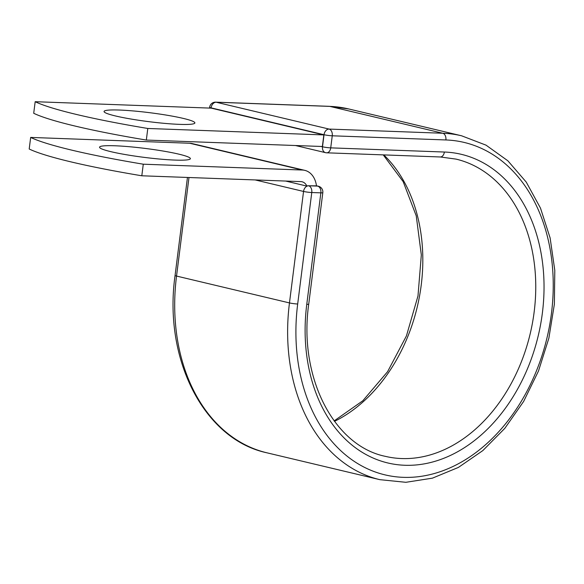 <?xml version="1.0" encoding="UTF-8"?>
<svg xmlns="http://www.w3.org/2000/svg" width="584" height="584" viewBox="0 0 584 584"><rect width="100%" height="100%" fill="white"/><g stroke="black" fill="none" stroke-linecap="round" stroke-linejoin="round"><path stroke-width="0.88" d="M183.464 118.45A45.771 4.497 7.2 0 0 133.634 110.975A45.771 4.497 7.2 0 0 104.062 111.471A45.771 4.497 7.2 0 0 115.486 115.96A45.771 4.497 7.2 0 0 165.316 123.436A45.771 4.497 7.2 0 0 194.881 122.939A45.771 4.497 7.2 0 0 183.464 118.45M110.967 151.687A45.771 4.497 -172.8 0 1 99.55 147.197A45.771 4.497 -172.8 0 1 129.122 146.701A45.771 4.497 -172.8 0 1 178.952 154.176A45.771 4.497 -172.8 0 1 190.369 158.673A45.771 4.497 -172.8 0 1 160.804 159.162A45.771 4.497 -172.8 0 1 110.967 151.687M304.775 170.353A22.886 16.856 -76.6 0 0 302.337 170.024L143.277 164.199A195.603 19.228 7.2 0 1 30.667 137.422L189.72 143.248A22.886 16.856 -76.6 0 1 192.158 143.576L304.775 170.353A22.886 16.856 -76.6 0 1 316.506 186.062L308.483 185.77L316.477 185.843M143.277 164.199L141.81 175.784A195.603 19.228 -172.8 0 1 29.2 149.008L30.667 137.422M141.81 175.784L300.869 181.609A11.147 8.213 -76.6 0 1 302.059 181.77A11.147 8.213 -76.6 0 1 306.87 186.099A5.869 4.322 -76.6 0 1 308.483 185.77M285.649 181.055L306.87 186.099M316.506 186.062L317.375 186.099L316.484 185.88M35.179 101.696L211.233 108.142L323.843 134.919L322.375 146.504L146.328 140.058A195.603 19.228 -172.8 0 1 33.711 113.281L35.179 101.696A195.603 19.228 -172.8 0 0 147.788 128.473L146.328 140.058M323.843 134.919L147.788 128.473M302.337 170.024L189.72 143.248M329.303 106.325L215.671 102.156A5.869 3.927 92.1 0 1 216.189 102.229L329.821 106.39A176.726 130.181 -76.6 0 1 348.663 108.945L329.303 106.325A5.869 3.927 92.1 0 1 329.821 106.39L442.752 133.247A176.726 130.181 -76.6 0 1 461.594 135.795L486.034 145.153L507.868 160.804L526.242 182.084L540.492 208.13L550.121 237.936L554.8 270.37L554.369 304.22L548.865 338.194L538.492 371.015L523.636 401.434L504.861 428.298L482.844 450.578L458.396 467.426L432.408 478.157L405.865 482.304L379.834 479.661L266.895 452.804C203.947 439.445 163.213 359.021 175.069 275.495A5.869 0.577 7.2 0 0 176.536 276.064L188.982 177.514M266.895 452.804A176.726 130.181 -76.6 0 1 176.536 276.064L289.467 302.921L303.549 191.442L255.164 179.938M379.834 479.661A176.726 130.181 -76.6 0 1 289.467 302.921A5.869 0.577 7.2 0 0 297.687 304.001L311.768 192.523A5.869 0.577 -172.8 0 1 303.549 191.442A5.869 4.322 103.4 0 1 308.644 185.807A5.869 3.927 -87.9 0 1 311.768 192.523L320.85 192.851A5.869 3.927 -87.9 0 0 317.718 186.143A5.869 4.322 103.4 0 1 318.346 186.223L316.47 185.778M322.813 192.669A5.869 0.577 -172.8 0 1 320.85 192.851L306.768 304.33A5.869 0.577 7.2 0 0 308.724 304.147L322.813 192.669A5.869 5.869 0 0 0 318.346 186.223M321.142 146.46L322.507 146.788L324.032 134.714L211.101 107.865A5.869 4.322 103.4 0 1 216.189 102.229L329.12 129.079L442.752 133.247A5.869 3.927 92.1 0 1 445.884 139.956A170.857 125.859 -76.6 0 1 551.464 313.294A170.857 125.859 -76.6 0 1 403.267 477.34A170.857 125.859 -76.6 0 1 297.687 304.001M306.768 304.33A158.636 116.851 -76.6 0 0 404.785 465.266A158.636 116.851 -76.6 0 0 542.383 312.966A158.636 116.851 -76.6 0 0 444.358 152.03A5.869 3.927 92.1 0 1 440.285 156.972L456.053 159.111A152.767 112.529 -76.6 0 1 530.192 333.756A152.767 112.529 -76.6 0 1 385.374 456.352C333.982 445.899 298.358 377.381 308.724 304.147M383.783 154.906A152.767 112.529 -76.6 0 1 419.421 296.657A152.767 112.529 -76.6 0 1 334.493 421.371M445.884 139.956L332.252 135.795A5.869 0.577 7.2 0 1 324.032 134.714A5.869 4.322 103.4 0 1 329.12 129.079A5.869 3.927 92.1 0 1 332.252 135.795L330.726 147.862A5.869 3.927 92.1 0 1 326.653 152.811L440.285 156.972M444.358 152.03L330.726 147.862A5.869 0.577 7.2 0 1 322.507 146.788A5.869 4.322 103.4 0 0 325.507 152.658L295.511 145.525M209.539 108.084L209.634 107.288A5.869 0.577 7.2 0 0 211.101 107.865L211.065 108.135M175.069 275.495L187.457 177.456M461.594 135.795L348.663 108.945M383.243 154.884L403.186 181.668L416.246 215.868L421.327 254.945L417.983 295.978L406.442 335.88L387.579 371.694L362.832 400.748L334.143 420.896M215.671 102.156A5.869 5.869 0 0 0 209.634 107.288M325.507 152.658A5.869 5.869 0 0 0 326.653 152.811"/></g></svg>
